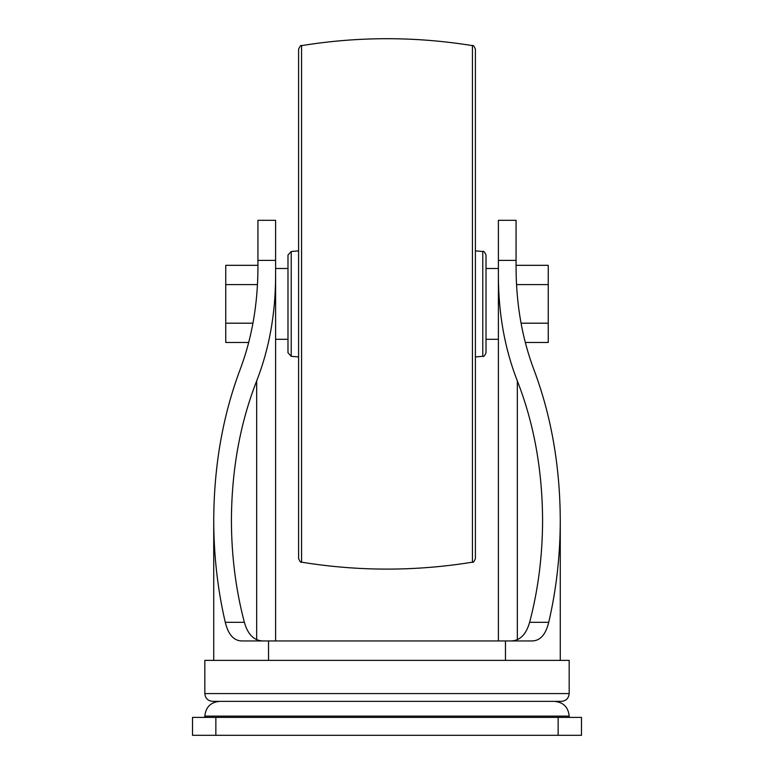 <?xml version="1.0" encoding="UTF-8"?>
<svg xmlns="http://www.w3.org/2000/svg" width="774" height="774" viewBox="0 0 774 774"><rect width="100%" height="100%" fill="white"/><g stroke="black" fill="none" stroke-linecap="round" stroke-linejoin="round"><path stroke-width="1.16" d="M486.014 303.901L486.014 339.302L498.388 339.302M264.079 640.959C254.511 641.182 247.941 634.961 244.371 622.315C235.799 589.769 231.484 555.78 231.416 520.331C231.639 469.866 240.056 423.407 256.668 380.934C269.129 349.084 275.447 314.234 275.612 276.395L275.612 260.393L257.936 260.393L257.936 267.92C257.79 304.501 251.86 338.364 240.143 369.498C222.757 415.735 213.953 466.006 213.73 520.331L213.73 660.377M257.936 260.393L257.936 220.309L275.612 220.309L275.612 268.51L287.986 268.51M569.18 716.134L204.82 716.134C205.7 707.155 210.625 702.231 219.603 701.36L554.397 701.36C563.375 702.231 568.3 707.155 569.18 716.134L569.18 717.401M486.014 268.51L498.388 268.51L498.388 220.309L516.064 220.309L516.064 267.92C516.21 304.501 522.14 338.364 533.857 369.498C551.243 415.735 560.047 466.006 560.27 520.331C560.212 555.48 556.371 589.469 548.727 622.315C545.689 634.806 539.991 641.027 531.651 640.959L505.461 640.959L505.461 660.377M509.921 640.959C519.431 641.23 526.001 635.009 529.629 622.315C538.201 589.769 542.516 555.78 542.584 520.331C542.361 469.866 533.944 423.407 517.332 380.934C504.871 349.084 498.553 314.234 498.388 276.395L498.388 640.959M516.064 260.393L498.388 260.393L498.388 276.395M505.461 640.959L268.539 640.959L268.539 660.377M268.539 640.959L242.349 640.959C234.029 641.056 228.34 634.844 225.273 622.315C217.629 589.469 213.788 555.48 213.73 520.331M569.18 693.581L204.82 693.581L204.82 660.377L569.18 660.377L569.18 693.581C568.716 698.303 566.123 700.896 561.402 701.36L212.598 701.36L561.402 701.36M275.612 276.395L275.612 640.959M215.859 717.401L581.487 717.401L581.487 735.3L192.513 735.3L192.513 717.401L215.859 717.401L215.859 735.3M516.064 265.318L548.244 265.318L548.244 342.485L525.285 342.485M516.51 284.609L548.244 284.609M521.037 323.193L548.244 323.193M257.936 265.318L225.756 265.318L225.756 342.485L248.715 342.485M257.49 284.609L225.756 284.609M252.963 323.193L225.756 323.193M482.783 251.511L482.783 356.301C483.527 357.104 484.601 355.924 486.014 352.78L486.014 255.033C484.601 251.879 483.527 250.708 482.783 251.511L475.4 250.863M291.218 251.511L291.218 356.301L287.986 352.78L287.986 255.033L291.218 251.511L298.6 250.863M298.6 558.693L298.6 49.12C300.099 45.985 301.096 44.815 301.57 45.627L301.57 562.176C301.096 562.988 300.099 561.827 298.6 558.693M472.43 45.627L472.43 562.176C473.059 562.93 474.046 561.76 475.4 558.693L475.4 49.12C474.046 46.043 473.059 44.882 472.43 45.627C415.474 36.397 358.526 36.397 301.57 45.627M482.783 356.301L475.4 356.94L475.4 543.174M548.727 622.315L529.629 622.315M244.371 622.315L225.273 622.315M517.332 380.934L517.332 639.547M256.668 380.934L256.668 639.547M558.141 717.401L558.141 735.3M204.82 716.134L204.82 717.401M560.27 520.331L560.27 660.377M204.82 693.581C205.284 698.303 207.877 700.896 212.598 701.36M287.986 339.302L275.612 339.302M291.218 356.301L298.6 356.94M472.43 562.176C415.474 571.415 358.526 571.415 301.57 562.176"/></g></svg>
